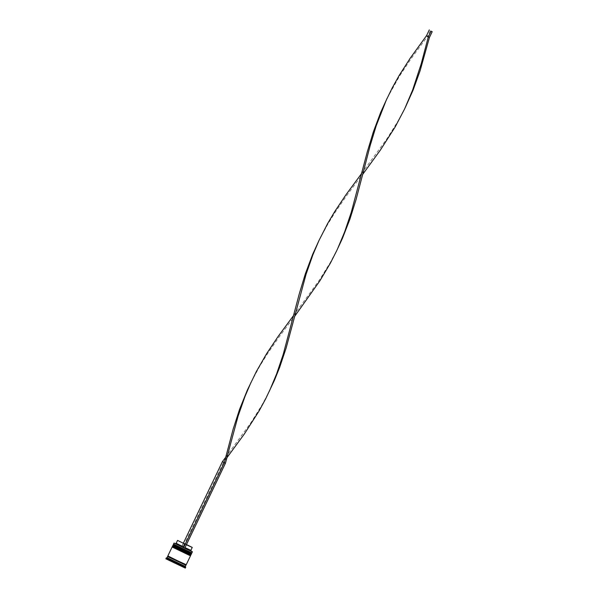 <?xml version="1.0" encoding="UTF-8"?>
<svg xmlns="http://www.w3.org/2000/svg" width="598" height="598" viewBox="0 0 598 598"><rect width="100%" height="100%" fill="white"/><g stroke="black" fill="none" stroke-linecap="round" stroke-linejoin="round"><path stroke-width="0.45" stroke-dasharray="2.99 2.24" d="M174.018 543.066L192.384 551.864M183.556 547.693L184.707 548.246L186.18 544.673L184.775 543.687L186.494 544.516M173.315 545.413L173.697 544.614L191.382 553.083L175.319 545.279C173.584 544.442 172.874 544.277 173.188 544.793L191.562 553.591L191.39 553.075L190.994 553.883L173.315 545.413L190.956 553.845M191.891 552.903L173.517 544.098M172.486 547.133L172.874 546.333L181.329 550.19L190.515 554.765L190.171 555.609L172.53 547.177L190.127 555.564M191.061 554.623L172.695 545.825M167.029 557.642L185.402 566.448M166.184 557.941L185.701 567.293M167.851 555.923L186.225 564.729M165.796 558.749L185.313 568.1M169.526 559.197L168.972 560.348L168.128 559.885L168.972 558.816L169.526 559.197L168.972 558.816M184.775 543.687L183.399 546.557L190.874 550.302M183.399 546.557L183.063 547.095L191.173 551.147M191.136 551.035L182.943 547.006L223.645 462.06L225.409 463.3M183.063 547.095L175.446 543.515M182.442 565.394L181.897 566.545L177.217 564.377L177.77 563.234L182.442 565.394L177.77 563.234M182.682 565.349L182.136 566.5L183.018 567.001L183.235 565.738L182.682 565.349L183.235 565.738M176.35 562.232L175.797 563.383L181.022 565.932L181.568 564.789L176.35 562.232L181.568 564.789M169.765 559.152L169.219 560.304L173.891 562.471L174.437 561.32L169.765 559.152L174.437 561.32M181.897 566.545L177.217 564.377M182.136 566.5L182.689 566.889M175.797 563.383L181.022 565.932M169.219 560.304L173.891 562.471M168.972 560.348L168.419 559.96M175.334 543.56L182.943 547.006M183.997 567.554L167.111 559.294L183.997 567.554L184.55 566.403L177.001 562.905L176.447 564.049M167.776 556.551L185.784 565.177L167.679 556.566M172.351 547.028L190.336 555.647M173.181 545.309L191.166 553.927M177.001 562.905L167.657 558.151L175.214 561.649L184.55 566.403M183.661 565.775L183.108 566.926M175.214 561.649L174.661 562.8M167.657 558.151L167.111 559.294M168.554 558.771L168.001 559.922M175.864 562.322L170.639 559.765L175.864 562.322L175.311 563.466L170.086 560.917L170.639 559.765M175.311 563.466L170.086 560.917M176.186 543.261L182.255 546.011L181.919 546.55M183.631 543.141L182.255 546.011M181.799 546.46L183.437 543.051M226.978 457.642L223.645 462.06L222.501 461.514M225.618 457.388L251.242 422.218L262.126 404.734L269.421 391.077M361.648 173.465L387.272 138.302L398.156 120.818L405.451 107.162M319.07 240.321L328.018 223.802L335.306 212.073L347.161 194.933L363.008 173.726M293.633 315.423L319.257 280.26L330.141 262.776L337.436 249.119M387.07 98.378L399.606 75.946L411.125 58.641L427.69 36.186L426.546 35.641M251.055 382.279L260.003 365.759L267.291 354.031L279.146 336.898L294.993 315.684M429.454 37.42L427.69 36.186L430.44 30.446M191.502 553.703L173.136 544.905M191.338 553.045L173.741 544.651M190.695 555.273L174.489 546.998C172.762 546.161 172.052 546.004 172.366 546.512L190.695 555.273M190.68 555.43L172.306 546.624M190.515 554.765L172.912 546.37M186.128 564.654L167.956 555.99L186.128 564.654M185.806 565.207L167.739 556.551M185.739 564.848L168.06 556.379M168.09 559.848L168.643 558.704M183.018 567.001L183.564 565.85M293.543 315.774L293.85 315.139M225.528 457.739L225.835 457.096M361.558 173.816L361.865 173.181"/><path stroke-width="0.9" d="M175.446 543.515L183.556 547.693L175.334 543.56L176.186 543.261L183.661 546.998L185.036 544.128L177.554 540.39L185.036 544.128M183.437 543.051L222.501 461.514L224.265 462.755L183.556 547.693L192.384 551.872L174.018 543.066L173.517 544.098L191.891 552.903L182.853 549.188L173.517 544.105M192.324 551.692L191.136 551.035M173.689 544.591L173.233 544.83L182.779 549.577L191.562 553.591L191.375 553.083M190.553 554.802L172.912 546.37L172.695 545.825L191.061 554.623L190.553 554.802M167.679 556.566L185.799 565.2L185.402 566.448L167.029 557.642L165.84 558.794L185.313 568.1L185.701 567.3L166.184 557.949M185.402 566.448L185.701 567.3M190.994 553.883L173.353 545.451L190.956 553.845M191.166 553.927L173.181 545.309M190.171 555.609L172.53 547.177L190.127 555.564M190.336 555.647L172.351 547.028M190.515 555.774L186.225 564.729L177.442 560.715L167.851 555.923L172.142 546.968M185.948 565.297L167.776 556.551M186.494 544.516L192.25 547.432L186.374 544.771M192.25 547.432L190.874 550.302L191.173 551.147L184.722 548.224M190.874 550.302L184.999 547.641M183.444 547.611L183.661 546.998M184.707 548.246L225.409 463.3L224.265 462.755L233.175 429.043L239.589 409.286L247.325 390.15L256.303 371.627L266.588 353.717L278.145 336.427L293.633 315.423M222.501 461.514L225.618 457.388M225.409 463.3L226.978 457.642L244.305 434.051L259.128 410.886L265.639 398.881L274.407 380.365L279.535 367.695L286.106 348.148L306.086 274.228L312.941 254.681L319.048 240.359L327.592 223.622L334.603 211.759L346.16 194.47L361.648 173.465M405.437 107.199L413.076 90.156L420.08 70.811L429.454 37.42L428.31 36.882L421.216 63.799L412.65 89.977L404.667 108.836L395.158 126.97L380.335 150.135L362.702 174.369L370.162 145.598L376.239 125.685L386.308 100.053L392.333 87.712L399.038 75.692L410.206 58.215L426.546 35.641L428.31 36.882L431.061 31.141L432.205 31.687L429.454 37.42M269.406 391.114L276.62 373.892L283.228 354.352L299.284 293.775L305.331 273.854L312.597 254.494L319.048 240.359M226.672 458.285L238.071 416.186L244.926 396.638L251.033 382.316M294.687 316.327L320.005 280.634L330.485 262.963L336.652 250.794L342.422 238.408L349.875 219.287L356.064 199.545L362.702 174.369M337.421 249.157L344.635 231.934L351.243 212.395L367.299 151.81L373.354 131.889L380.612 112.536L387.07 98.378M432.205 31.687L431.061 31.141M429.297 29.9L426.546 35.641M173.741 544.651L191.338 553.045M173.173 544.942L191.502 553.703C191.637 554.152 191.106 554.069 189.91 553.456L173.173 544.942M172.912 546.37L190.515 554.765M190.568 554.795L190.732 555.31L188.161 554.211L172.306 546.624L190.68 555.43C190.814 555.878 190.284 555.796 189.088 555.176L172.478 547.14L172.306 546.624M172.867 546.318L172.366 546.512M186.068 564.676L185.806 565.207M167.866 556.596L167.993 556.013M192.384 551.872L191.891 552.903M191.338 554.047L191.061 554.623M167.582 556.499L167.029 557.65M172.972 545.249L172.695 545.825M177.554 540.39L176.178 543.261"/></g></svg>
